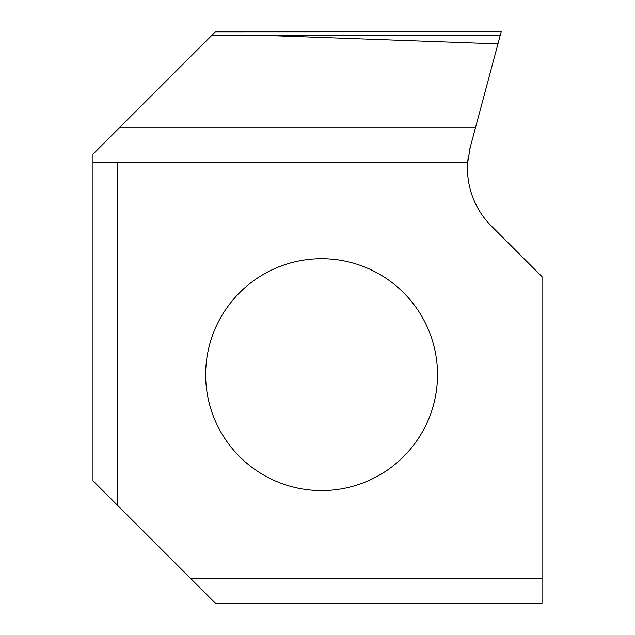 <?xml version="1.0" encoding="UTF-8"?>
<svg xmlns="http://www.w3.org/2000/svg" width="635" height="635" viewBox="0 0 635 635"><rect width="100%" height="100%" fill="white"/><g stroke="black" fill="none" stroke-linecap="round" stroke-linejoin="round"><path stroke-width="0.95" d="M215.384 31.813L501.198 31.75L470.265 147.193L475.472 127.746L119.451 127.746L215.384 31.813M117.475 162.377L467.701 162.377L470.265 147.193L467.701 162.377A81.645 81.645 0 0 0 491.395 226.052L542.02 276.677L542.02 578.755L190.952 578.755L117.475 505.277L117.475 162.377L92.98 162.377L92.98 480.782L117.475 505.277M119.451 127.746L92.98 154.218L92.98 162.377M190.952 578.755L215.448 603.25L542.02 603.25L542.02 578.755L542.02 603.25M437.515 374.65A115.935 115.935 0 0 0 321.58 258.715A115.935 115.935 0 0 0 205.653 374.65A115.935 115.935 0 0 0 321.58 490.585A115.935 115.935 0 0 0 437.515 374.65M266.327 35.473L500.197 35.473L497.943 43.902L266.327 35.473L211.788 35.409M501.198 31.75L500.197 35.473M497.943 43.902L470.265 147.193A81.645 81.645 0 0 0 469.082 152.217M468.344 156.464A81.645 81.645 0 0 0 491.395 226.052L542.02 276.677L542.02 578.755"/></g></svg>
